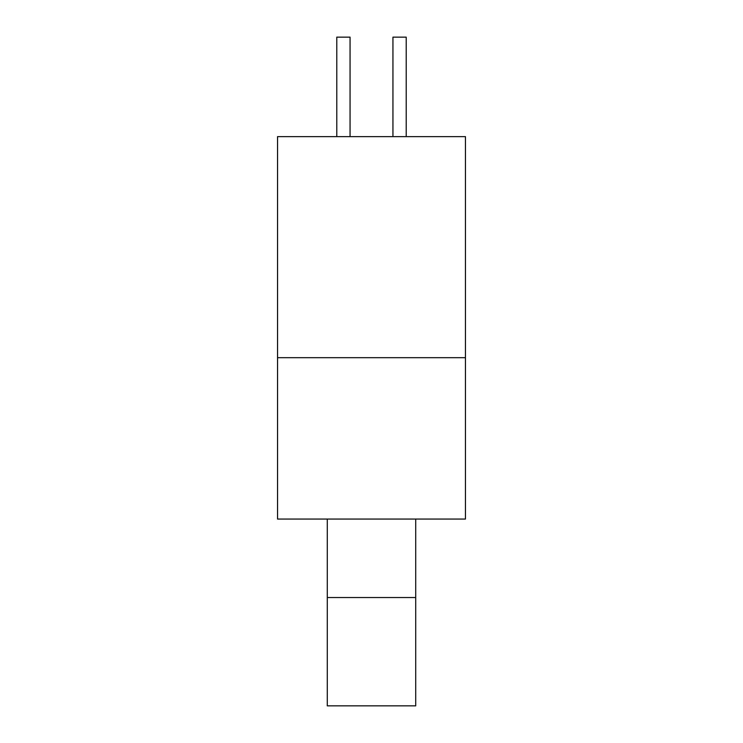 <?xml version="1.0" encoding="UTF-8"?>
<svg xmlns="http://www.w3.org/2000/svg" width="743" height="743" viewBox="0 0 743 743"><rect width="100%" height="100%" fill="white"/><g stroke="black" fill="none" stroke-linecap="round" stroke-linejoin="round"><path stroke-width="1.11" d="M336.793 136.628L336.793 37.15L350.055 37.15L350.055 136.628M406.207 136.628L406.207 37.15L392.945 37.15L392.945 136.628M327.291 705.85L415.709 705.85L415.709 597.53L327.291 597.53L327.291 705.85M415.709 519.06L415.709 597.53M327.291 597.53L327.291 519.06M277.548 519.06L465.452 519.06L465.452 136.628L277.548 136.628L277.548 519.06M277.548 357.68L465.452 357.68"/></g></svg>
